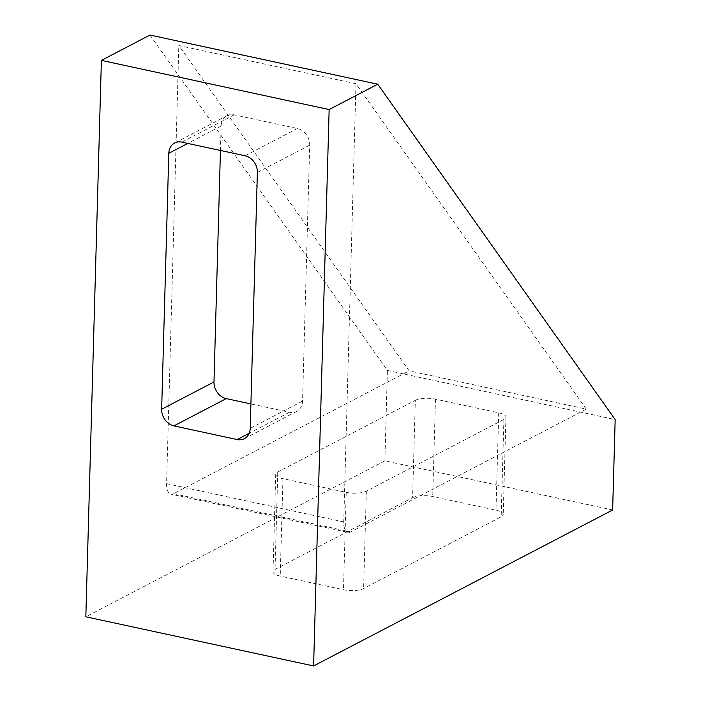<?xml version="1.0" encoding="UTF-8"?>
<svg xmlns="http://www.w3.org/2000/svg" width="701" height="701" viewBox="0 0 701 701"><rect width="100%" height="100%" fill="white"/><g stroke="black" fill="none" stroke-linecap="round" stroke-linejoin="round"><path stroke-width="0.53" stroke-dasharray="3.5 2.63" d="M412.6 497.692A14.703 4.741 -178.4 0 1 432.727 496.518L496.001 510.17A14.703 4.741 -178.4 0 1 503.222 514.481A14.703 4.741 -178.4 0 1 501.18 516.803L363.617 588.551A14.703 4.741 -178.4 0 1 343.49 589.716L280.225 576.064A14.703 4.741 -178.4 0 1 273.004 571.753A14.703 4.741 -178.4 0 1 275.046 569.431L412.6 497.692L415.325 400.315L277.762 472.062A14.703 4.741 1.6 0 0 275.721 474.384A14.703 4.741 1.6 0 0 282.941 478.687L346.215 492.347A14.703 4.741 1.6 0 0 366.343 491.173L503.896 419.435A14.703 4.741 1.6 0 0 505.938 417.113A14.703 4.741 1.6 0 0 498.718 412.801L435.452 399.149A14.703 4.741 1.6 0 0 415.325 400.315M586.308 409.104L355.977 83.743L178.825 45.521L409.156 370.873L173.673 493.697A14.703 6.966 102.2 0 1 170.956 494.161L348.108 532.383A14.703 6.966 102.2 0 0 350.824 531.928L586.308 409.104L409.156 370.873M149.97 35.05L387.399 370.417L615.163 419.575M612.639 509.986L384.875 460.837L85.837 616.801M220.447 150.461L221.13 126.014A14.703 12.048 62.5 0 1 226.984 115.709A14.703 12.048 62.5 0 1 234.169 114.833L297.443 128.493A14.703 12.048 62.5 0 1 309.702 145.133L302.552 401.077A14.703 12.048 62.5 0 1 296.698 411.382A14.703 12.048 62.5 0 1 289.513 412.258L250.905 403.925M355.977 83.743L343.735 521.912A14.703 6.966 102.2 0 0 348.108 532.383M343.735 521.912L166.584 483.681L178.825 45.521M384.875 460.837L387.399 370.417M166.584 483.681A14.703 6.966 102.2 0 0 170.956 494.161M435.452 399.149L432.727 496.518M277.762 472.062L275.046 569.431M498.718 412.801L496.001 510.17M350.824 531.928L173.673 493.697M309.702 145.133L257.372 172.42M302.552 401.077L250.222 428.372M289.513 412.258L249.197 433.279M221.13 126.014L187.78 143.407M234.169 114.833L181.839 142.128M297.443 128.493L245.113 155.78M366.343 491.173L363.617 588.551M503.896 419.435L501.18 516.803M346.215 492.347L343.49 589.716M282.941 478.687L280.225 576.064M296.698 411.382L244.369 438.677M226.984 115.709L174.654 143.004M275.721 474.384L273.004 571.753M505.938 417.113L503.222 514.481"/><path stroke-width="1.05" d="M257.372 172.42A14.703 12.048 -117.5 0 0 245.113 155.78L181.839 142.128A14.703 12.048 -117.5 0 0 174.654 143.004A14.703 12.048 -117.5 0 0 168.801 153.309L161.651 409.253A14.703 12.048 -117.5 0 0 173.918 425.893L237.183 439.553A14.703 12.048 -117.5 0 0 244.369 438.677A14.703 12.048 -117.5 0 0 250.222 428.372L257.372 172.42M313.601 665.95L329.146 109.549L101.382 60.391L85.837 616.801L313.601 665.95L612.639 509.986L615.163 419.575L377.734 84.199L329.146 109.549M101.382 60.391L149.97 35.05L377.734 84.199M250.905 403.925L226.248 398.606A14.703 12.048 62.5 0 1 213.98 381.957L220.447 150.461M249.197 433.279L237.183 439.553M226.248 398.606L173.918 425.893M213.98 381.957L161.651 409.253M187.78 143.407L168.801 153.309"/></g></svg>
